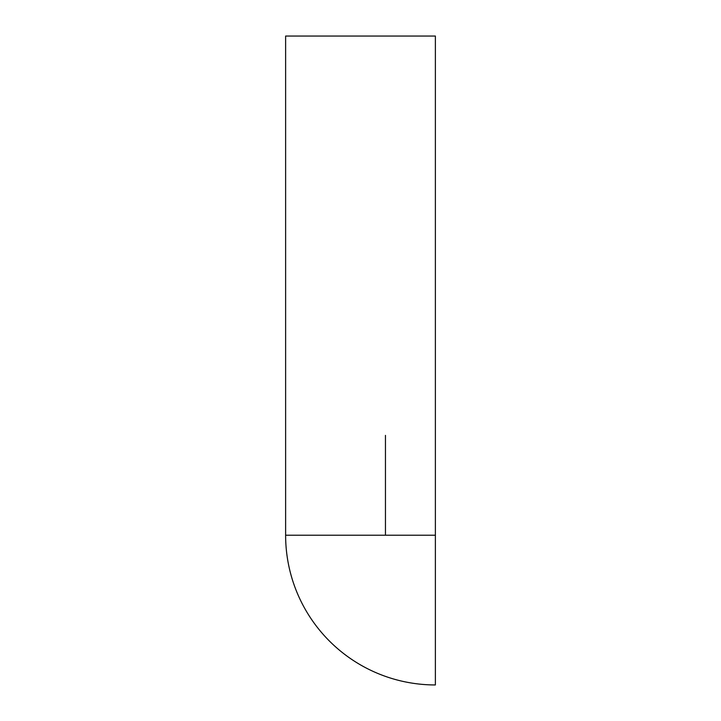 <?xml version="1.0" encoding="UTF-8"?>
<svg xmlns="http://www.w3.org/2000/svg" width="721" height="721" viewBox="0 0 721 721"><rect width="100%" height="100%" fill="white"/><g stroke="black" fill="none" stroke-linecap="round" stroke-linejoin="round"><path stroke-width="1.08" d="M285.624 36.05L435.376 36.05L285.624 36.05L285.624 535.207A149.743 149.743 0 0 0 435.376 684.95L435.376 535.207L435.376 684.95A149.743 149.743 0 0 1 285.624 535.207L435.376 535.207L435.376 36.05M385.456 435.376L385.456 535.207"/></g></svg>
